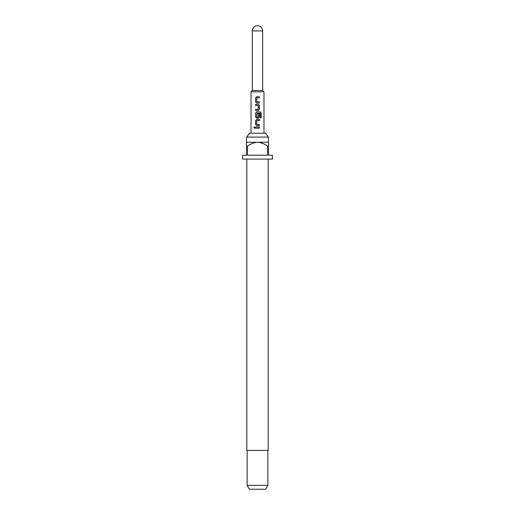 <?xml version="1.0" encoding="UTF-8"?>
<svg xmlns="http://www.w3.org/2000/svg" width="515" height="515" viewBox="0 0 515 515"><rect width="100%" height="100%" fill="white"/><g stroke="black" fill="none" stroke-linecap="round" stroke-linejoin="round"><path stroke-width="0.77" d="M253.76 127.611L254.371 126.89L255.028 127.611L254.371 128.332L253.76 127.611L254.404 126.89M257.5 101.796L259.38 101.822L259.38 102.987L256.702 102.987L255.659 101.899L255.659 97.818L256.702 96.736L259.38 96.73L259.38 97.902L256.837 97.895L256.766 101.745L259.341 101.822L259.341 102.987L256.689 102.987L255.62 101.899L255.62 97.818L256.682 96.736L257.5 96.736M259.38 101.822L258.884 101.828M255.659 110.558L255.659 109.392M257.5 105.498L255.659 105.472L255.659 104.307L258.318 104.307L259.38 105.395L259.38 109.476L258.318 110.558L255.62 110.558L255.62 109.392L258.163 109.392L258.24 105.549L255.62 105.472L255.62 104.307L257.5 104.307M255.62 105.472L256.122 105.466M256.779 117.021L258.163 117.098L258.24 113.706L259.38 113.706L259.341 117.047L258.298 118.135L257.352 118.135M259.38 113.706L259.38 117.047L258.318 118.135L256.689 118.135L255.659 117.047L255.659 112.972L256.702 111.884L260.287 111.884L261.227 112.972L261.227 117.864L260.217 117.864L260.217 113.248L256.837 113.171L256.76 117.021L258.15 117.098M257.5 124.514L259.38 124.546L259.38 125.712L256.702 125.712L255.659 124.624L255.659 120.542L256.702 119.454L259.38 119.454L259.38 120.619L256.837 120.619L256.76 124.463L259.341 124.546L259.341 125.712M259.38 124.546L258.878 124.546M257.5 128.196L255.62 128.196L255.62 127.031L259.38 127.031L259.38 128.196L255.652 128.196L255.652 127.031M251.024 133.211L251.024 91.779L252.324 90.486L262.676 90.486L262.676 30.926A5.176 5.176 0 0 0 257.5 25.75A5.176 5.176 0 0 0 252.324 30.926L262.676 30.926M251.024 91.779L263.976 91.779L262.676 90.486M258.382 113.171L256.837 113.171M257.5 125.712L256.689 125.712L255.62 124.624L255.62 120.542L256.689 119.454L257.5 119.454M256.702 118.135L255.62 117.047L255.62 112.972L256.689 111.884L257.5 111.884M257.5 97.895L256.837 97.895M246.498 137.093L249.466 133.211L265.534 133.211L268.502 137.093L246.498 137.093L246.498 146.157L247.47 146.157L247.47 155.221L267.53 155.221L267.53 146.157L268.502 146.157L268.502 155.221L272.39 155.221L272.39 159.103L242.61 159.103L242.61 155.221L246.498 155.221L246.498 146.157M246.82 159.103L246.82 450.406L268.18 450.406L268.18 159.103M268.502 146.157L268.502 142.275L246.498 142.275M267.858 485.368L265.618 489.25L249.382 489.25L247.142 485.368L267.858 485.368L267.858 450.406M247.47 146.157C250.464 143.872 253.805 142.578 257.5 142.275C261.221 142.591 264.562 143.885 267.53 146.157M257.5 127.031L259.341 127.031L259.341 128.196M254.404 128.332L253.831 127.611M259.38 119.454L259.341 120.619L257.5 120.619M260.23 111.884L261.156 112.972L261.156 117.864M258.298 104.307L259.348 105.395L259.38 109.476M259.348 109.476L258.298 110.558M257.5 109.392L258.15 109.392M259.348 96.73L259.348 97.902M263.976 133.211L263.976 91.779M268.502 142.275L268.502 137.093M247.142 485.368L247.142 450.406M252.324 90.486L252.324 30.926"/></g></svg>
